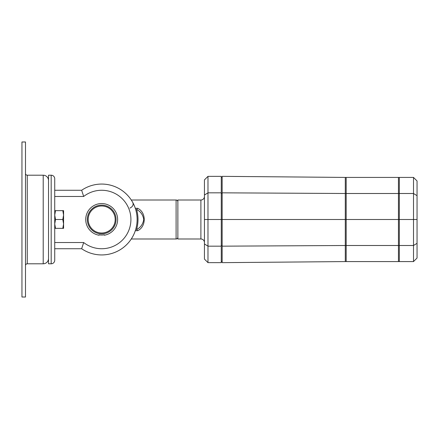 <?xml version="1.0" encoding="UTF-8"?>
<svg xmlns="http://www.w3.org/2000/svg" width="439" height="439" viewBox="0 0 439 439"><rect width="100%" height="100%" fill="white"/><g stroke="black" fill="none" stroke-linecap="round" stroke-linejoin="round"><path stroke-width="0.66" d="M222.156 192.831L222.156 219.5L345.295 219.5L345.295 193.495L222.156 192.831L222.156 176.346L345.295 177.422L345.295 261.578L346.179 261.578L346.179 177.422L346.179 261.578L398.447 261.578L398.447 193.495L398.447 261.578L399.331 261.578L399.331 177.422L413.505 177.422L413.505 261.578L399.331 261.578L399.331 177.422L398.447 177.422L398.447 193.495L413.505 193.495L417.05 195.684L417.05 180.967L413.505 177.422M398.447 245.505L413.505 245.505L417.05 243.316L417.05 219.5L345.295 219.5L345.295 245.505L398.447 245.505M85.731 219.5A15.947 15.947 0 0 1 101.678 203.553A15.947 15.947 0 0 1 117.625 219.5A15.947 15.947 0 0 1 104.334 235.222L104.334 234.81A15.541 15.541 0 0 1 99.022 234.81L99.022 235.222A15.947 15.947 0 0 1 85.731 219.5M131.272 200.008L132.216 201.528L131.272 200.008L176.094 200.008A1.772 1.772 0 0 1 177.866 201.781M176.094 200.008L176.094 238.992A1.772 1.772 0 0 0 177.866 237.219M176.094 238.992L131.272 238.992L132.216 237.472L131.272 238.992M135.294 230.705L137.616 230.705C146.428 226.787 146.428 212.213 137.616 208.295L135.294 208.295M137.616 230.705L136.578 229.559A36.322 36.322 0 0 0 136.578 209.441L137.616 208.295M129.922 208.124C132.693 206.687 133.665 204.854 132.836 202.62M136.578 209.441C140.628 211.532 143.015 214.891 143.729 219.5C143.015 224.109 140.628 227.468 136.578 229.559M417.05 243.316L417.05 258.033L413.505 261.578M417.05 219.5L417.05 195.684M346.179 193.495L398.447 193.495L398.447 177.422L345.295 177.422L345.295 193.495L346.179 193.495M221.272 192.836L207.982 192.836L207.982 219.5L221.272 219.5L221.272 176.357L207.982 176.357L204.442 179.902L204.442 259.098L207.982 262.643L221.272 262.643L221.272 219.5L222.156 219.5L222.156 246.169L345.295 245.505L345.295 261.578L222.156 262.654L222.156 246.169M221.272 245.505L222.156 245.505M221.272 261.578L222.156 261.578M221.272 193.495L222.156 193.495M221.272 177.422L222.156 177.422M200.897 200.008L200.897 238.992L177.866 238.992L177.866 200.008L200.897 200.008A3.545 3.545 0 0 0 204.442 196.469M200.897 238.992A3.545 3.545 0 0 1 204.442 242.531M207.982 176.357L207.982 192.836L204.442 195.026M221.272 246.164L207.982 246.164L207.982 262.643M204.442 219.5L207.982 219.5L207.982 246.164L204.442 243.974M54.727 219.5L54.727 225.701M63.584 215.072L63.584 223.928L62.793 219.5L63.584 215.072L62.793 210.643L63.584 210.643L63.584 215.072M62.793 228.357L63.584 223.928L63.584 228.357L54.727 228.357L54.727 210.643L55.517 210.643L54.727 215.072L55.517 219.5L54.727 223.928L55.517 228.357L54.727 228.357M62.793 210.643L54.727 210.643L54.727 213.299M62.793 219.5L55.517 219.5M21.95 297.016L25.495 297.016L25.495 141.984L21.95 141.984L21.95 297.016M25.495 173.432A1.772 1.772 0 0 0 27.267 175.205L43.209 175.205L43.209 263.795L27.267 263.795L27.267 175.205M25.495 265.568A1.772 1.772 0 0 1 27.267 263.795M48.526 180.522A5.317 5.317 0 0 0 43.209 175.205M48.526 258.478A5.317 5.317 0 0 1 43.209 263.795M51.182 263.795A3.545 3.545 0 0 0 54.727 260.25L54.727 178.75A3.545 3.545 0 0 0 51.182 175.205L48.526 175.205L48.526 263.795L51.182 263.795L51.182 175.205M54.727 248.732L81.654 248.732L83.673 242.531L54.727 242.531L54.727 260.25M54.727 190.268L81.654 190.268A35.433 35.433 0 0 1 128.232 242.965A35.433 35.433 0 0 1 81.654 248.732A35.433 35.433 0 0 0 128.232 196.035A35.433 35.433 0 0 0 81.654 190.268L83.673 196.469A29.232 29.232 0 0 1 123.172 199.685A29.232 29.232 0 0 1 123.172 239.315A29.232 29.232 0 0 1 83.673 242.531M87.323 219.5A14.355 14.355 0 0 1 101.678 205.145A14.355 14.355 0 0 1 116.039 219.5A14.355 14.355 0 0 1 101.678 233.855A14.355 14.355 0 0 1 87.323 219.5M101.678 233.005A13.505 13.505 0 0 1 88.173 219.5A13.505 13.505 0 0 1 101.678 205.995A13.505 13.505 0 0 1 115.183 219.5A13.505 13.505 0 0 1 101.678 233.005M54.727 196.469L83.673 196.469"/></g></svg>
